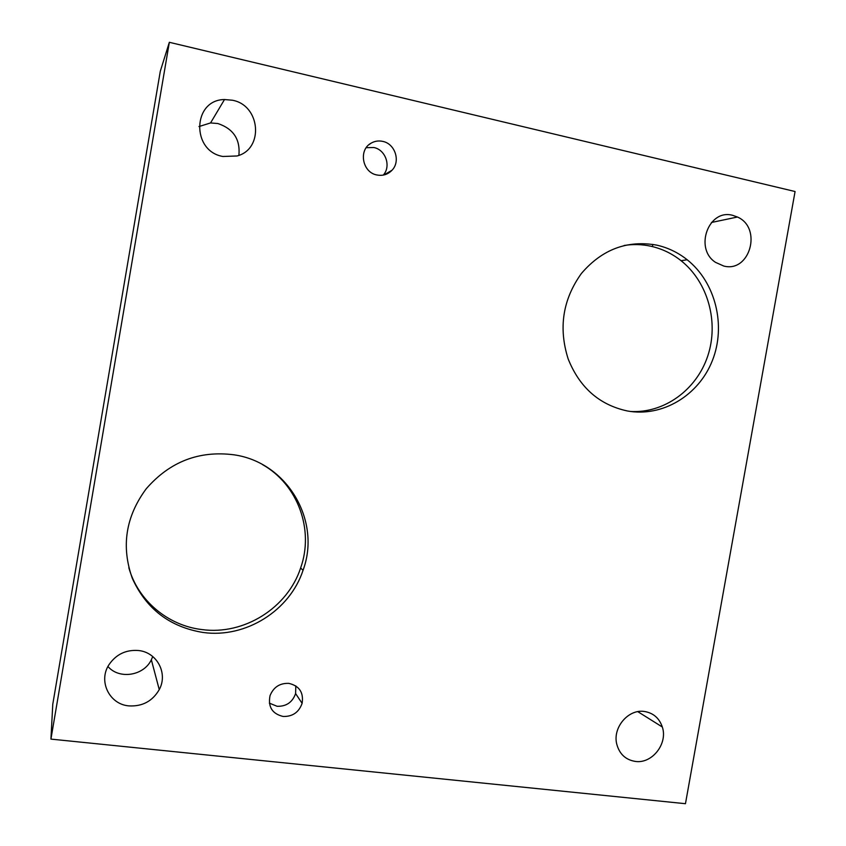 <?xml version="1.0" encoding="UTF-8"?>
<svg xmlns="http://www.w3.org/2000/svg" width="846" height="846" viewBox="0 0 846 846"><rect width="100%" height="100%" fill="white"/><g stroke="black" fill="none" stroke-linecap="round" stroke-linejoin="round"><path stroke-width="1.27" d="M795.071 191.524L685.461 803.7L50.929 739.108L169.337 42.3L795.071 191.524M128.825 567.708C138.025 600.649 168.005 625.617 201.856 629.561C244.113 635.441 287.651 607.798 300.616 568.026C314.289 529.818 297.982 484.599 262.482 464.57M233.803 454.788C287.249 462.191 321.459 520.819 303.048 570.267C289.945 610.452 245.964 638.423 203.273 632.501C169.94 627.087 146.305 609.057 132.346 578.421C121.02 546.558 125.631 516.684 146.21 488.798C169.739 461.726 198.937 450.389 233.803 454.788M630.513 411.473C664.131 413.451 696.48 389.921 707.732 356.092C719.079 322.305 708.07 282.152 681.083 260.705C672.02 253.546 661.942 248.713 650.86 246.228C642.019 244.304 633.115 244.06 624.126 245.477M656.686 245.118C667.864 247.635 678.027 252.51 687.163 259.743C715.642 282.374 726.249 325.615 712.406 360.512C698.743 395.484 662.365 417.438 627.298 410.955C599.38 404.906 579.679 387.595 568.195 359.021C558.328 328.037 562.738 299.526 581.403 273.48C602.056 249.369 627.15 239.926 656.686 245.118M383.28 175.101C391.328 166.334 385.681 149.742 373.837 147.521L366.223 147.69M382.72 141.377C395.167 143.714 400.803 161.406 391.994 170.258C387.849 174.519 382.815 176.084 376.904 174.974C362.3 172.489 358.207 149.837 371.204 143.101C374.799 141.071 378.627 140.499 382.72 141.377M269.356 703.142L277.139 706.294C286.308 706.537 292.462 702.296 295.603 693.572L295.804 685.895M288.877 683.378C299.368 685.884 303.777 692.536 302.117 703.354C298.881 712.332 292.557 716.699 283.146 716.467C272.211 713.834 267.854 706.886 270.043 695.624C273.565 687.1 279.846 683.018 288.877 683.378M644.335 711.465C653.281 712.924 659.277 718.106 662.323 727C668.012 743.571 652.171 763.938 635.431 761.432C625.712 759.898 619.484 754.135 616.766 744.163C612.43 727.634 628.335 708.874 644.335 711.465M238.9 155.326C240.38 139.326 233.359 128.729 217.845 123.527L210.559 122.934L198.969 126.562M232.491 100.24C260.642 105.38 264.068 149.277 236.986 155.981L222.879 156.478C191.09 151.138 192.465 99.775 224.497 99.542L232.491 100.24M107.95 666.511C119.254 679.74 143.799 675.806 151.349 659.774L152.745 656.538M138.427 650.511C157.018 652.203 168.206 673.427 159.249 689.617C152.502 701.175 142.403 706.6 128.962 705.892C109.398 704.454 97.988 681.104 109.007 664.649C116.166 654.307 125.969 649.591 138.427 650.511M652.816 244.378L652.414 246.588M732.752 215.36L737.448 217.02C762.563 227.86 749.905 273.078 723.721 266.025L715.526 262.355C693.91 248.502 708.652 208.402 732.752 215.36M169.337 42.3L160.306 71.223L52.769 704.263L50.929 739.108M300.616 568.026L303.048 570.267M681.083 260.705L687.163 259.743M368.888 144.751L371.204 143.101M383.883 174.974L391.994 170.258M295.603 693.572L302.117 703.354M637.81 711.655L662.323 727M210.559 122.934L224.497 99.542M151.349 659.774L159.249 689.617M711.423 222.487L737.448 217.02"/></g></svg>
